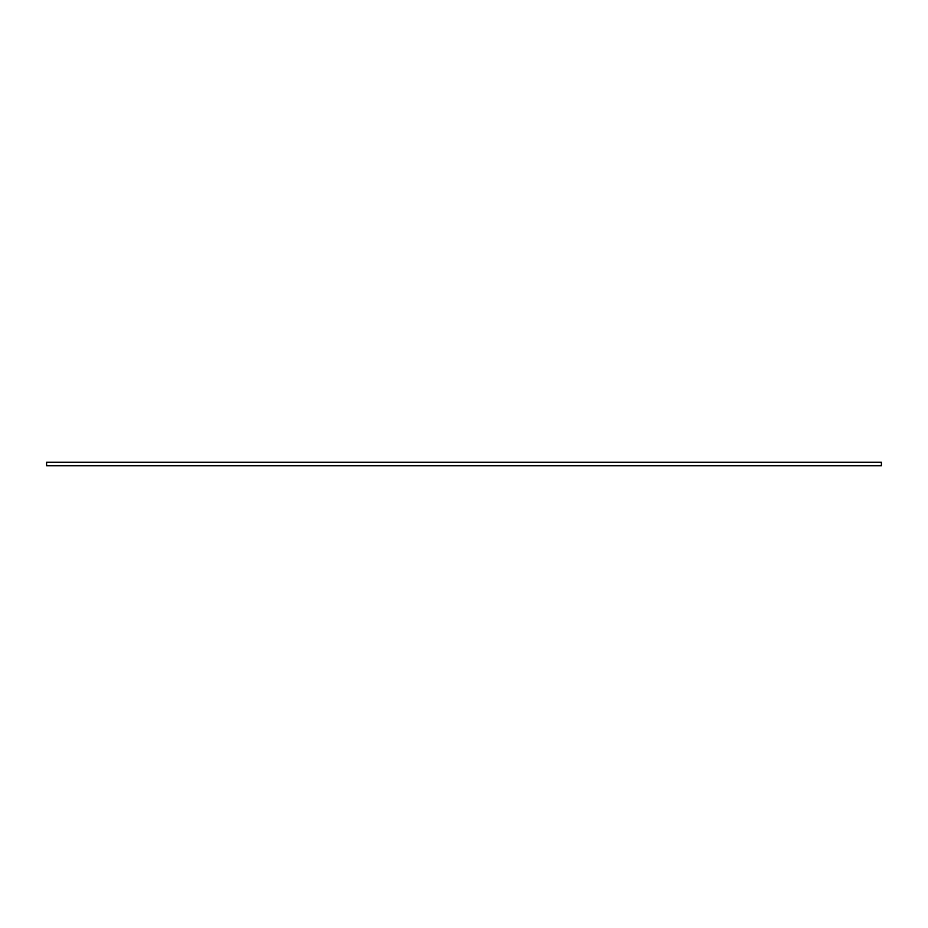 <?xml version="1.0" encoding="UTF-8"?>
<svg xmlns="http://www.w3.org/2000/svg" width="928" height="928" viewBox="0 0 928 928"><rect width="100%" height="100%" fill="white"/><g stroke="black" fill="none" stroke-linecap="round" stroke-linejoin="round"><path stroke-width="1.39" d="M881.391 465.74L881.391 462.26L46.609 462.26L46.609 465.74L881.391 465.74L881.391 462.26M46.609 465.74L46.609 462.26"/></g></svg>
